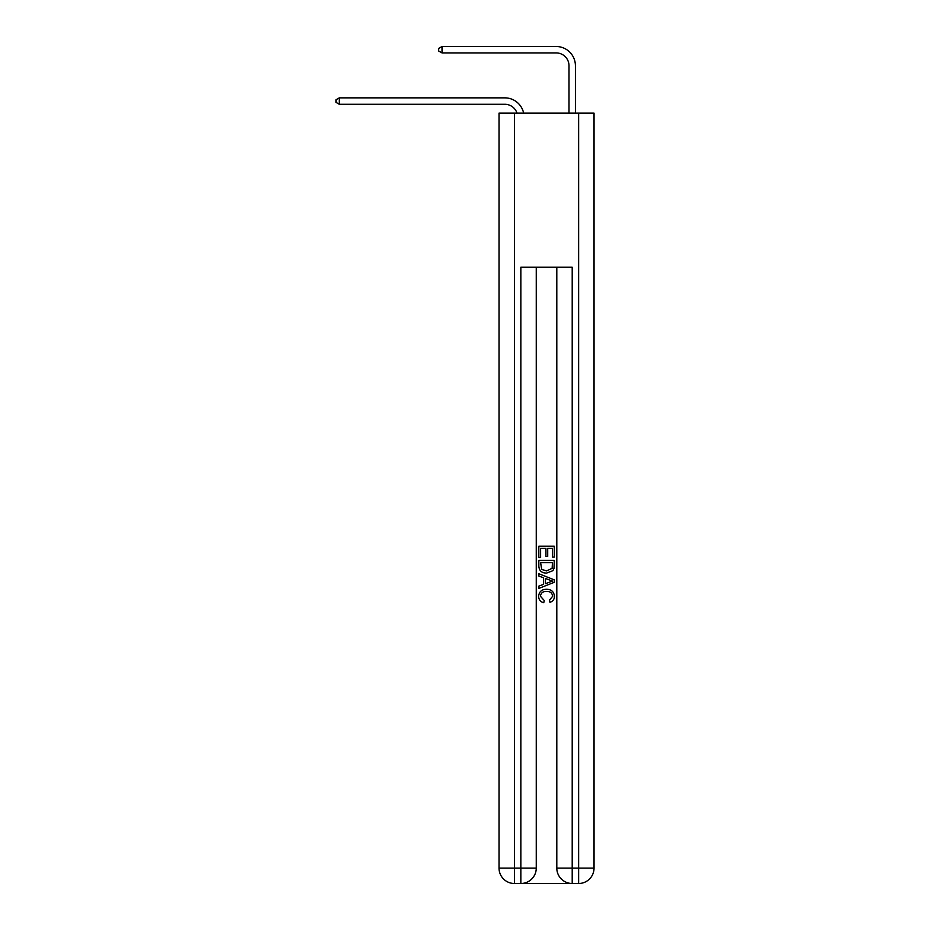 <?xml version="1.0" encoding="UTF-8"?>
<svg xmlns="http://www.w3.org/2000/svg" width="930" height="930" viewBox="0 0 930 930"><rect width="100%" height="100%" fill="white"/><g stroke="black" fill="none" stroke-linecap="round" stroke-linejoin="round"><path stroke-width="1.4" d="M504.804 97.859L339.299 97.859L504.804 97.859A19.263 19.263 175.5 0 1 523.648 113.135M568.997 113.135L568.997 65.763A12.834 12.834 79.7 0 0 556.163 52.917L442.017 52.917L438.681 50.999L438.681 48.43L442.017 46.5L556.163 46.5A19.263 19.263 30.4 0 1 575.414 65.763L575.414 113.135M522.009 883.5L571.055 883.5M514.429 113.135L514.429 868.097L520.847 868.097L520.847 883.5A15.403 15.403 0 0 0 536.261 868.097L536.261 267.212L536.261 868.097A15.403 15.403 0 0 1 520.847 883.5L514.429 883.5A15.403 15.403 0 0 1 499.026 868.097L499.026 113.135L594.038 113.135L594.038 868.097L578.634 868.097L578.634 113.135M572.206 883.5L572.206 868.097L556.803 868.097A15.403 15.403 0 0 0 572.206 883.5L578.634 883.5L578.634 868.097L572.206 868.097L572.206 267.212L520.847 267.212L520.847 868.097L536.261 868.097M556.803 868.097L556.803 267.212M578.634 883.5A15.403 15.403 0 0 0 594.038 868.097M538.83 557.477L538.83 546.224L554.234 546.224L554.234 557.082L552.455 557.082L552.455 548.386L547.712 548.386L547.712 556.489L545.933 556.489L545.933 548.386L540.609 548.386L540.609 557.477L538.83 557.477M538.83 565.963L538.83 560.441L554.234 560.441L554.013 568.428L552.908 570.671L546.619 573.078C541.69 573.101 539.086 570.729 538.83 565.963M540.609 562.615L541.69 569.427L546.642 570.915L552.141 568.288L552.455 562.615L540.609 562.615M538.83 576.042L538.83 573.74L554.234 579.855L554.234 582.308L538.83 588.423L538.83 586.121L543.562 584.365L543.562 577.797L538.83 576.042M549.607 580.029L545.34 578.448L545.34 583.715L552.455 581.087L549.607 580.029M540.411 596.223L544.259 600.536L543.759 602.71C540.493 601.861 538.784 599.769 538.633 596.421C539.04 591.689 541.713 589.306 546.642 589.283C551.374 589.376 553.978 591.747 554.431 596.374C554.35 599.42 552.862 601.408 549.956 602.315L549.49 600.141L552.653 596.269C552.199 592.945 550.2 591.341 546.654 591.457C543.05 591.259 540.969 592.852 540.411 596.223M568.997 65.763A12.834 12.834 -149.6 0 0 556.163 52.917A12.834 12.834 -149.6 0 1 568.997 65.763A12.834 12.834 -149.6 0 0 556.163 52.917A12.834 12.834 -149.6 0 1 568.997 65.763A12.834 12.834 -149.6 0 0 556.163 52.917A12.834 12.834 -149.6 0 1 568.997 65.763A12.834 12.834 -149.6 0 0 556.163 52.917A12.834 12.834 -149.6 0 1 568.997 65.763A12.834 12.834 -149.6 0 0 556.163 52.917A12.834 12.834 -149.6 0 1 568.997 65.763A12.834 12.834 -149.6 0 0 556.163 52.917A12.834 12.834 -149.6 0 1 568.997 65.763A12.834 12.834 -149.6 0 0 556.163 52.917M517.01 113.135A12.834 12.834 -4.5 0 0 504.804 104.276L339.299 104.276L335.963 102.347L335.963 99.789L339.299 97.859L339.299 104.276M442.017 46.5L442.017 52.917M514.429 883.5L514.429 868.097L499.026 868.097"/></g></svg>
